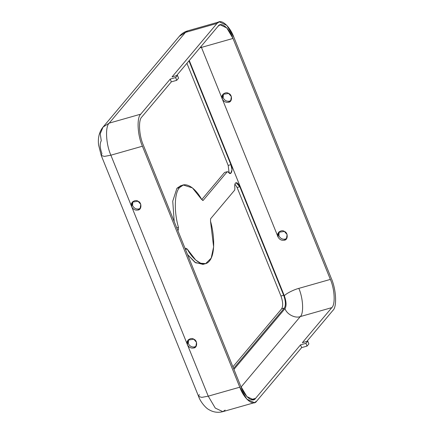 <?xml version="1.0" encoding="UTF-8"?>
<svg xmlns="http://www.w3.org/2000/svg" width="434" height="434" viewBox="0 0 434 434"><rect width="100%" height="100%" fill="white"/><g stroke="black" fill="none" stroke-linecap="round" stroke-linejoin="round"><path stroke-width="0.65" d="M239.812 186.728L236.009 182.698L235.412 183.11C234.696 184.076 234.528 185.757 234.903 188.139C234.528 185.757 234.696 184.076 235.412 183.11C236.763 182.063 238.228 183.273 239.812 186.728L283.657 295.256C285.708 301.033 285.93 305.308 284.324 308.086L233.573 368.477L284.324 308.086C285.93 305.308 285.708 301.033 283.657 295.256L280.955 296.026L237.105 187.499L239.812 186.728L237.105 187.499L234.94 184.065L237.105 187.499L280.955 296.026C283.001 301.804 283.223 306.079 281.623 308.851C283.223 306.079 283.001 301.804 280.955 296.026L283.657 295.256L239.812 186.728M178.455 227.373C173.828 211.488 174.381 192.647 179.622 187.531L176.915 188.302L172.743 201.186L174.208 221.552L172.743 201.186L176.915 188.302L179.622 187.531L183.305 185.02L192.43 187.9L201.772 199.624C194.725 186.62 184.249 180.902 179.622 187.531C174.381 192.647 173.828 211.488 178.455 227.373L178.379 229.863L177.832 230.519L178.379 229.863L177.652 230.074L178.379 229.863L178.455 227.373L176.757 227.855L178.455 227.373M183.305 185.02L180.598 185.79L176.915 188.302M256.689 401.114L301.646 347.618L300.529 344.862L255.577 398.352C252.621 403.208 244.434 396.47 240.691 386.103L143.334 145.13C138.988 135.479 138.18 119.958 141.869 116.914L171.327 81.858L170.215 79.097L140.752 114.153C136.564 117.614 137.48 135.251 142.417 146.22L239.78 387.193C244.033 398.976 253.337 406.631 256.689 401.114L254.389 402.681L246.821 399.112L239.78 387.193L142.417 146.22C137.48 135.251 136.564 117.614 140.752 114.153L170.215 79.097L175.618 77.556L177.452 75.38L172.043 76.921L216.995 23.425L172.043 76.921L177.452 75.38L178.564 78.142L176.736 80.317L171.327 81.858L141.869 116.914C138.18 119.958 138.988 135.479 143.334 145.13L240.691 386.103L246.886 396.595L253.548 399.736L255.577 398.352L251.102 399.627L255.577 398.352L300.529 344.862L305.937 343.321L307.766 341.146L302.362 342.681L331.82 307.625L302.362 342.681L307.766 341.146L308.883 343.902L307.055 346.082L301.646 347.618L256.689 401.114M306.871 341.401L332.938 310.386C337.126 306.925 336.209 289.288 331.272 278.319L233.91 37.346C229.657 25.563 220.353 17.908 216.995 23.425L219.3 21.857L226.868 25.427L233.91 37.346L331.272 278.319C336.209 289.288 337.126 306.925 332.938 310.386L306.871 341.401M176.557 75.635L218.112 26.186C221.063 21.331 229.25 28.069 232.998 38.436L330.355 279.409C334.701 289.06 335.504 304.581 331.82 307.625L300.279 316.598L241.082 387.041L300.279 316.598C295.125 318.616 286.728 314.238 285.002 308.639C286.603 305.867 286.386 301.592 284.335 295.814L189.267 60.51L284.335 295.814C286.386 301.592 286.603 305.867 285.002 308.639L233.942 369.399L285.002 308.639C286.728 314.238 295.125 318.616 300.279 316.598L331.82 307.625C335.504 304.581 334.701 289.06 330.355 279.409L298.809 288.382C303.154 298.033 303.963 313.554 300.279 316.598C303.963 313.554 303.154 298.033 298.809 288.382C293.623 289.711 285.664 293.796 284.335 295.814C285.664 293.796 293.623 289.711 298.809 288.382L330.355 279.409L232.998 38.436L226.798 27.944L220.136 24.803L218.112 26.186L176.557 75.635M227.275 171.68L224.573 172.45L201.756 199.597L224.573 172.45L227.275 171.68L230.725 173.399L232.027 169.775L230.893 164.654L188.964 60.874L230.893 164.654C233.503 169.412 231.018 176.768 228.403 172.043L227.275 171.68L203.155 200.383L201.772 199.624L203.155 200.383L202.651 200.524L203.155 200.383L227.275 171.68L225.083 172.303M185.264 248.915L185.812 248.259L187.195 249.013C192.474 258.914 203.074 268.852 209.351 261.111C215.774 253.744 214.065 233.221 210.517 221.264L210.588 218.774L234.707 190.076L234.903 188.139L234.707 190.076L210.588 218.774L210.517 221.264L213.62 246.859L211.201 258.116L205.667 263.617L200.725 263.248L195.68 260.009L187.195 249.013L185.502 249.496L187.195 249.013L185.812 248.259L185.264 248.915M101.93 153.598C99.88 147.82 99.663 143.546 101.263 140.768L100.238 133.732L103.053 127.064L109.211 123.126L140.752 114.153L109.211 123.126L185.454 32.398L216.995 23.425L185.454 32.398L187.754 30.83L185.454 32.398L109.211 123.126C105.023 126.587 105.934 144.224 110.876 155.193L142.417 146.22L110.876 155.193C105.934 144.224 105.023 126.587 109.211 123.126L103.053 127.064C97.938 133.298 98.122 140.941 98.561 144.847L101.241 155.491L104.431 156.403L110.876 155.193L131.681 206.698C129.473 203.383 134.925 198.734 138.061 201.257C141.847 202.342 141.837 209.828 138.05 210.018C135.213 210.495 133.092 209.394 131.681 206.698L187.423 344.661C185.215 341.346 190.662 336.697 193.803 339.22C197.589 340.305 197.578 347.786 193.786 347.976C190.949 348.459 188.828 347.352 187.423 344.661L208.233 396.166L239.78 387.193L208.233 396.166L110.876 155.193L104.431 156.403L101.241 155.491L101.93 153.598M228.186 165.425L186.924 63.293L228.186 165.425L229.098 172.803L228.186 165.425L230.893 164.654L228.186 165.425M232.906 366.828L281.623 308.851L284.324 308.086L281.623 308.851L232.906 366.828M204.273 263.856L195.707 262.847L187.553 254.574L194.974 262.364L202.96 264.387L205.667 263.617M201.061 46.471L201.452 47.409L232.998 38.436L201.452 47.409L201.061 46.471M199.868 47.892L201.452 47.409L222.262 98.914C220.049 95.599 225.501 90.95 228.642 93.473C232.429 94.558 232.412 102.044 228.626 102.229C225.788 102.712 223.667 101.605 222.262 98.914L278.004 236.877C275.791 233.563 281.243 228.913 284.379 231.436C288.165 232.521 288.154 240.002 284.368 240.192C281.53 240.675 279.409 239.568 278.004 236.877L201.452 47.409L199.868 47.892M188.34 343.571C189.745 346.261 191.866 347.368 194.703 346.891L196.249 346.077L194.703 346.891C191.866 347.368 189.745 346.261 188.34 343.571L188.524 339.589L188.34 343.571M132.598 205.613C134.003 208.304 136.124 209.41 138.961 208.928L140.507 208.119L138.961 208.928C136.124 209.41 134.003 208.304 132.598 205.613L132.788 201.631L132.598 205.613M103.053 127.064L179.296 36.337L185.454 32.398L179.296 36.337C181.569 33.657 184.39 31.818 187.754 30.83L219.3 21.857M101.241 155.491L198.604 396.464L201.788 397.376L208.233 396.166L215.275 408.085L222.843 411.654L215.275 408.085L208.233 396.166L201.788 397.376L198.604 396.464L199.287 394.571M225.148 410.087L222.843 411.654C217.955 412.924 213.333 412.273 208.987 409.691C206.101 408.389 200.492 402.128 198.604 396.464M278.916 235.787C280.326 238.478 282.447 239.584 285.279 239.101L286.825 238.293L285.279 239.101C282.447 239.584 280.326 238.478 278.916 235.787L279.105 231.805L278.916 235.787M223.179 97.824C224.584 100.52 226.705 101.621 229.543 101.144L231.089 100.335L229.543 101.144C226.705 101.621 224.584 100.52 223.179 97.824L223.364 93.842L223.179 97.824M170.215 79.097L171.327 81.858L176.736 80.317L175.618 77.556L170.215 79.097M175.618 77.556L176.736 80.317L178.564 78.142L177.452 75.38L175.618 77.556M300.529 344.862L301.646 347.618L307.055 346.082L305.937 343.321L300.529 344.862M305.937 343.321L307.055 346.082L308.883 343.902L307.766 341.146L305.937 343.321M222.262 98.914C223.667 101.605 225.788 102.712 228.626 102.229L229.543 101.144L228.626 102.229L230.676 100.916L231.376 96.619L228.642 93.473L222.859 94.346L222.262 98.914M138.05 210.018L140.101 208.705L140.795 204.403L138.061 201.257L132.278 202.13L131.681 206.698C133.092 209.394 135.213 210.495 138.05 210.018L138.961 208.928L138.05 210.018M284.368 240.192L286.418 238.879L287.113 234.582L284.379 231.436L278.595 232.309L278.004 236.877C279.409 239.568 281.53 240.675 284.368 240.192L285.279 239.101L284.368 240.192M187.423 344.661C188.828 347.352 190.949 348.459 193.786 347.976L194.703 346.891L193.786 347.976L195.837 346.663L196.537 342.366L193.803 339.22L188.02 340.093L187.423 344.661M254.389 402.681L222.843 411.654"/></g></svg>

